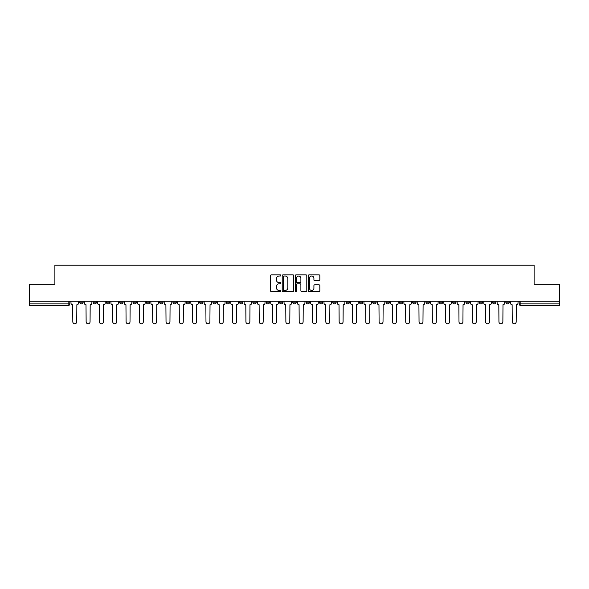 <?xml version="1.0" encoding="UTF-8"?>
<svg xmlns="http://www.w3.org/2000/svg" width="589" height="589" viewBox="0 0 589 589"><rect width="100%" height="100%" fill="white"/><g stroke="black" fill="none" stroke-linecap="round" stroke-linejoin="round"><path stroke-width="0.88" d="M280.843 275.438A0.589 0.589 0 0 0 280.254 274.857L271.352 274.857A0.839 0.839 0 0 0 270.513 275.689L270.513 290.775A0.839 0.839 0 0 0 271.352 291.614L280.254 291.614A0.589 0.589 0 0 0 280.843 291.025A0.589 0.589 0 0 0 280.254 290.436L279.105 290.436A2.68 2.68 0 0 1 276.425 287.756L276.425 286.497A2.68 2.68 0 0 1 279.105 283.817L280.254 283.817A0.589 0.589 0 0 0 280.843 283.235A0.589 0.589 0 0 0 280.254 282.646L279.105 282.646A2.68 2.68 0 0 1 276.425 279.966L276.425 278.707A2.68 2.68 0 0 1 279.105 276.027L280.254 276.027A0.589 0.589 0 0 0 280.843 275.438M439.276 301.244L439.276 302.179L442.692 302.179A1.708 1.708 0 0 1 440.984 303.887A1.708 1.708 0 0 1 439.276 302.179L439.276 301.244M425.957 301.244L425.957 302.179L429.374 302.179A1.708 1.708 0 0 1 427.666 303.887A1.708 1.708 0 0 1 425.957 302.179L425.957 301.244M346.06 301.244L346.06 302.179L349.476 302.179A1.708 1.708 0 0 1 347.768 303.887A1.708 1.708 0 0 1 346.06 302.179L346.06 301.244M332.741 301.244L332.741 302.179L336.157 302.179A1.708 1.708 0 0 1 334.449 303.887A1.708 1.708 0 0 1 332.741 302.179L332.741 301.244M319.429 301.244L319.429 302.179L322.838 302.179A1.708 1.708 0 0 1 321.13 303.887A1.708 1.708 0 0 1 319.429 302.179L319.429 301.244M292.792 301.244L292.792 302.179L296.208 302.179A1.708 1.708 0 0 1 294.5 303.887A1.708 1.708 0 0 1 292.792 302.179L292.792 301.244M266.162 302.179L266.162 301.244L266.162 302.179A1.708 1.708 0 0 0 267.87 303.887A1.708 1.708 0 0 1 266.162 302.179L269.571 302.179A1.708 1.708 0 0 1 267.87 303.887A1.708 1.708 0 0 0 269.571 302.179L269.571 301.244L269.571 302.179M252.843 302.179L252.843 301.244L252.843 302.179A1.708 1.708 0 0 0 254.551 303.887A1.708 1.708 0 0 1 252.843 302.179L256.259 302.179A1.708 1.708 0 0 1 254.551 303.887M239.524 302.179L239.524 301.244L239.524 302.179A1.708 1.708 0 0 0 241.232 303.887A1.708 1.708 0 0 1 239.524 302.179L242.94 302.179A1.708 1.708 0 0 1 241.232 303.887A1.708 1.708 0 0 0 242.94 302.179L242.94 301.244L242.94 302.179M226.213 301.244L226.213 302.179L229.622 302.179A1.708 1.708 0 0 1 227.921 303.887A1.708 1.708 0 0 1 226.213 302.179L226.213 301.244M212.894 301.244L212.894 302.179L216.31 302.179A1.708 1.708 0 0 1 214.602 303.887A1.708 1.708 0 0 1 212.894 302.179L212.894 301.244M199.575 301.244L199.575 302.179L202.991 302.179A1.708 1.708 0 0 1 201.283 303.887A1.708 1.708 0 0 1 199.575 302.179L199.575 301.244M186.264 302.179L186.264 301.244L186.264 302.179A1.708 1.708 0 0 0 187.965 303.887A1.708 1.708 0 0 1 186.264 302.179L189.673 302.179A1.708 1.708 0 0 1 187.965 303.887M159.626 302.179L159.626 301.244L159.626 302.179A1.708 1.708 0 0 0 161.334 303.887A1.708 1.708 0 0 1 159.626 302.179L163.043 302.179A1.708 1.708 0 0 1 161.334 303.887A1.708 1.708 0 0 0 163.043 302.179L163.043 301.244L163.043 302.179M146.308 302.179L146.308 301.244L146.308 302.179A1.708 1.708 0 0 0 148.016 303.887A1.708 1.708 0 0 1 146.308 302.179L149.724 302.179A1.708 1.708 0 0 1 148.016 303.887A1.708 1.708 0 0 0 149.724 302.179L149.724 301.244L149.724 302.179M132.996 302.179L132.996 301.244L132.996 302.179A1.708 1.708 0 0 0 134.704 303.887A1.708 1.708 0 0 1 132.996 302.179L136.412 302.179A1.708 1.708 0 0 1 134.704 303.887A1.708 1.708 0 0 0 136.412 302.179L136.412 301.244L136.412 302.179M119.677 302.179L119.677 301.244L119.677 302.179A1.708 1.708 0 0 0 121.386 303.887A1.708 1.708 0 0 1 119.677 302.179L123.094 302.179A1.708 1.708 0 0 1 121.386 303.887M106.359 302.179L106.359 301.244L106.359 302.179A1.708 1.708 0 0 0 108.067 303.887A1.708 1.708 0 0 1 106.359 302.179L109.775 302.179A1.708 1.708 0 0 1 108.067 303.887A1.708 1.708 0 0 0 109.775 302.179L109.775 301.244L109.775 302.179M93.047 302.179L93.047 301.244L93.047 302.179A1.708 1.708 0 0 0 94.755 303.887A1.708 1.708 0 0 1 93.047 302.179L96.456 302.179A1.708 1.708 0 0 1 94.755 303.887A1.708 1.708 0 0 0 96.456 302.179L96.456 301.244L96.456 302.179M318.988 280.762A0.839 0.839 0 0 0 319.827 279.922L319.827 275.689A0.839 0.839 0 0 0 318.988 274.857L309.1 274.857A0.839 0.839 0 0 0 308.261 275.689L308.261 290.775A0.839 0.839 0 0 0 309.1 291.614L318.988 291.614A0.839 0.839 0 0 0 319.827 290.775L319.827 285.665A0.839 0.839 0 0 0 318.988 284.826L314.754 284.826A0.839 0.839 0 0 0 313.915 285.665L313.915 288.198A2.238 2.238 0 0 1 311.677 290.436A2.238 2.238 0 0 1 309.439 288.198L309.439 278.266A2.238 2.238 0 0 1 311.677 276.027A2.238 2.238 0 0 1 313.915 278.266L313.915 279.922A0.839 0.839 0 0 0 314.754 280.762L318.988 280.762M29.45 301.244L29.45 284.259L54.887 284.259L54.887 265.219L534.113 265.219L534.113 284.259L559.55 284.259L559.55 301.244L29.45 301.244L29.45 303.887L69.826 303.887L69.826 301.244L69.826 303.887A1.708 1.708 0 0 1 68.118 305.595L29.45 305.595L29.45 303.887M293.764 275.689A0.839 0.839 0 0 0 292.932 274.857L283.044 274.857A0.839 0.839 0 0 0 282.205 275.689L282.205 290.775A0.839 0.839 0 0 0 283.044 291.614L292.932 291.614A0.839 0.839 0 0 0 293.764 290.775L293.764 275.689M296.068 274.857L305.956 274.857A0.839 0.839 0 0 1 306.795 275.689L306.795 290.775A0.839 0.839 0 0 1 305.956 291.614L301.73 291.614A0.839 0.839 0 0 1 300.891 290.775L300.891 284.656A0.839 0.839 0 0 0 300.051 283.817L297.246 283.817A0.839 0.839 0 0 0 296.407 284.656L296.407 291.025A0.589 0.589 0 0 1 295.818 291.614A0.589 0.589 0 0 1 295.236 291.025L295.236 275.689A0.839 0.839 0 0 1 296.068 274.857M519.174 301.244L519.174 303.887L559.55 303.887L559.55 305.595L520.882 305.595A1.708 1.708 0 0 1 519.174 303.887A1.708 1.708 0 0 0 520.882 305.595L520.882 301.244M559.55 301.244L559.55 303.887M509.271 301.244L509.271 302.179A1.708 1.708 0 0 1 507.563 303.887A1.708 1.708 0 0 1 505.855 302.179L509.271 302.179M505.855 301.244L505.855 302.179M495.953 301.244L495.953 302.179A1.708 1.708 0 0 1 494.245 303.887A1.708 1.708 0 0 1 492.544 302.179L495.953 302.179M492.544 301.244L492.544 302.179M482.641 301.244L482.641 302.179A1.708 1.708 0 0 1 480.933 303.887A1.708 1.708 0 0 1 479.225 302.179A1.708 1.708 0 0 0 480.933 303.887M479.225 301.244L479.225 302.179L482.641 302.179M469.323 301.244L469.323 302.179A1.708 1.708 0 0 1 467.614 303.887A1.708 1.708 0 0 1 465.906 302.179L469.323 302.179M465.906 301.244L465.906 302.179M456.004 301.244L456.004 302.179A1.708 1.708 0 0 1 454.296 303.887A1.708 1.708 0 0 1 452.588 302.179L456.004 302.179M452.588 301.244L452.588 302.179M442.692 301.244L442.692 302.179M429.374 301.244L429.374 302.179L429.374 301.244M416.055 301.244L416.055 302.179A1.708 1.708 0 0 1 414.347 303.887A1.708 1.708 0 0 1 412.639 302.179L416.055 302.179M412.639 301.244L412.639 302.179M402.736 301.244L402.736 302.179A1.708 1.708 0 0 1 401.035 303.887A1.708 1.708 0 0 1 399.327 302.179L402.736 302.179M399.327 301.244L399.327 302.179M389.425 301.244L389.425 302.179A1.708 1.708 0 0 1 387.717 303.887A1.708 1.708 0 0 1 386.009 302.179L389.425 302.179M386.009 301.244L386.009 302.179M376.106 301.244L376.106 302.179A1.708 1.708 0 0 1 374.398 303.887A1.708 1.708 0 0 1 372.69 302.179L376.106 302.179M372.69 301.244L372.69 302.179M362.787 301.244L362.787 302.179A1.708 1.708 0 0 1 361.079 303.887A1.708 1.708 0 0 1 359.378 302.179L362.787 302.179M359.378 301.244L359.378 302.179M349.476 301.244L349.476 302.179A1.708 1.708 0 0 1 347.768 303.887M336.157 301.244L336.157 302.179M322.838 302.179L322.838 301.244L322.838 302.179A1.708 1.708 0 0 1 321.13 303.887M309.527 301.244L309.527 302.179A1.708 1.708 0 0 1 307.819 303.887A1.708 1.708 0 0 1 306.111 302.179A1.708 1.708 0 0 0 307.819 303.887A1.708 1.708 0 0 0 309.527 302.179L306.111 302.179L306.111 301.244M296.208 302.179L296.208 301.244L296.208 302.179A1.708 1.708 0 0 1 294.5 303.887M282.889 301.244L282.889 302.179A1.708 1.708 0 0 1 281.181 303.887A1.708 1.708 0 0 1 279.473 302.179A1.708 1.708 0 0 0 281.181 303.887M279.473 301.244L279.473 302.179L282.889 302.179M256.259 301.244L256.259 302.179L256.259 301.244M229.622 302.179L229.622 301.244L229.622 302.179A1.708 1.708 0 0 1 227.921 303.887M216.31 302.179L216.31 301.244L216.31 302.179A1.708 1.708 0 0 1 214.602 303.887M202.991 302.179L202.991 301.244L202.991 302.179A1.708 1.708 0 0 1 201.283 303.887M189.673 301.244L189.673 302.179L189.673 301.244M176.361 302.179L176.361 301.244L176.361 302.179A1.708 1.708 0 0 1 174.653 303.887A1.708 1.708 0 0 1 172.945 302.179L176.361 302.179A1.708 1.708 0 0 1 174.653 303.887M172.945 301.244L172.945 302.179M123.094 301.244L123.094 302.179L123.094 301.244M83.145 301.244L83.145 302.179A1.708 1.708 0 0 1 81.437 303.887A1.708 1.708 0 0 1 79.729 302.179A1.708 1.708 0 0 0 81.437 303.887A1.708 1.708 0 0 0 83.145 302.179L83.145 301.244M79.729 301.244L79.729 302.179L83.145 302.179M68.118 301.244L68.118 305.595A1.708 1.708 0 0 0 69.826 303.887M283.964 276.027A0.589 0.589 0 0 0 283.375 276.616L283.375 289.854A0.589 0.589 0 0 0 283.964 290.436L285.179 290.436A2.68 2.68 0 0 0 287.859 287.756L287.859 278.707A2.68 2.68 0 0 0 285.179 276.027L283.964 276.027M300.891 278.31A2.238 2.238 0 0 0 298.645 276.072A2.238 2.238 0 0 0 296.407 278.31L296.407 281.807A0.839 0.839 0 0 0 297.246 282.646L300.051 282.646A0.839 0.839 0 0 0 300.891 281.807L300.891 278.31M70.982 303.033L70.982 301.244L70.982 303.033A1.708 1.708 0 0 0 72.683 304.741L72.815 321.815A1.966 1.966 0 0 0 74.781 323.781A1.966 1.966 0 0 0 76.739 321.815L76.872 304.741A1.708 1.708 0 0 0 78.573 303.033L78.573 301.244L78.573 303.033M72.683 304.741L72.815 321.815M76.739 321.815L76.872 304.741M84.293 303.033L84.293 301.244L84.293 303.033A1.708 1.708 0 0 0 86.001 304.741L86.134 321.815A1.966 1.966 0 0 0 88.092 323.781A1.966 1.966 0 0 0 90.058 321.815L90.183 304.741A1.708 1.708 0 0 0 91.891 303.033L91.891 301.244L91.891 303.033M97.612 303.033L97.612 301.244L97.612 303.033A1.708 1.708 0 0 0 99.32 304.741L99.445 321.815A1.966 1.966 0 0 0 101.411 323.781A1.966 1.966 0 0 0 103.377 321.815L103.502 304.741A1.708 1.708 0 0 0 105.21 303.033L105.21 301.244L105.21 303.033M86.001 304.741L86.134 321.815M90.058 321.815L90.183 304.741M99.32 304.741L99.445 321.815M103.377 321.815L103.502 304.741M110.931 303.033L110.931 301.244L110.931 303.033A1.708 1.708 0 0 0 112.639 304.741L112.764 321.815A1.966 1.966 0 0 0 114.73 323.781A1.966 1.966 0 0 0 116.688 321.815L116.821 304.741A1.708 1.708 0 0 0 118.529 303.033L118.529 301.244L118.529 303.033M124.242 303.033L124.242 301.244L124.242 303.033A1.708 1.708 0 0 0 125.95 304.741L126.083 321.815A1.966 1.966 0 0 0 128.041 323.781A1.966 1.966 0 0 0 130.007 321.815L130.132 304.741A1.708 1.708 0 0 0 131.84 303.033L131.84 301.244L131.84 303.033M137.561 303.033L137.561 301.244L137.561 303.033A1.708 1.708 0 0 0 139.269 304.741L139.394 321.815A1.966 1.966 0 0 0 141.36 323.781A1.966 1.966 0 0 0 143.326 321.815L143.451 304.741A1.708 1.708 0 0 0 145.159 303.033L145.159 301.244L145.159 303.033M112.639 304.741L112.764 321.815M116.688 321.815L116.821 304.741M125.95 304.741L126.083 321.815M130.007 321.815L130.132 304.741M139.269 304.741L139.394 321.815M143.326 321.815L143.451 304.741M150.88 303.033L150.88 301.244L150.88 303.033A1.708 1.708 0 0 0 152.588 304.741L152.713 321.815A1.966 1.966 0 0 0 154.679 323.781A1.966 1.966 0 0 0 156.637 321.815L156.77 304.741A1.708 1.708 0 0 0 158.478 303.033L158.478 301.244L158.478 303.033M152.588 304.741L152.713 321.815M156.637 321.815L156.77 304.741M164.191 303.033L164.191 301.244L164.191 303.033A1.708 1.708 0 0 0 165.899 304.741L166.032 321.815A1.966 1.966 0 0 0 167.99 323.781A1.966 1.966 0 0 0 169.956 321.815L170.081 304.741A1.708 1.708 0 0 0 171.789 303.033L171.789 301.244L171.789 303.033M165.899 304.741L166.032 321.815M169.956 321.815L170.081 304.741M177.51 303.033L177.51 301.244L177.51 303.033A1.708 1.708 0 0 0 179.218 304.741L179.343 321.815A1.966 1.966 0 0 0 181.309 323.781A1.966 1.966 0 0 0 183.275 321.815L183.4 304.741A1.708 1.708 0 0 0 185.108 303.033L185.108 301.244L185.108 303.033M179.218 304.741L179.343 321.815M183.275 321.815L183.4 304.741M190.829 303.033L190.829 301.244L190.829 303.033A1.708 1.708 0 0 0 192.537 304.741L192.662 321.815A1.966 1.966 0 0 0 194.628 323.781A1.966 1.966 0 0 0 196.586 321.815L196.719 304.741A1.708 1.708 0 0 0 198.427 303.033L198.427 301.244L198.427 303.033M192.537 304.741L192.662 321.815M196.586 321.815L196.719 304.741M204.147 303.033L204.147 301.244L204.147 303.033A1.708 1.708 0 0 0 205.848 304.741L205.981 321.815A1.966 1.966 0 0 0 207.939 323.781A1.966 1.966 0 0 0 209.905 321.815L210.037 304.741A1.708 1.708 0 0 0 211.738 303.033L211.738 301.244L211.738 303.033M205.848 304.741L205.981 321.815M209.905 321.815L210.037 304.741M217.459 303.033L217.459 301.244L217.459 303.033A1.708 1.708 0 0 0 219.167 304.741L219.299 321.815A1.966 1.966 0 0 0 221.258 323.781A1.966 1.966 0 0 0 223.224 321.815L223.349 304.741A1.708 1.708 0 0 0 225.057 303.033L225.057 301.244L225.057 303.033M219.167 304.741L219.299 321.815M223.224 321.815L223.349 304.741M230.778 303.033L230.778 301.244L230.778 303.033A1.708 1.708 0 0 0 232.486 304.741L232.611 321.815A1.966 1.966 0 0 0 234.577 323.781A1.966 1.966 0 0 0 236.542 321.815L236.668 304.741A1.708 1.708 0 0 0 238.376 303.033L238.376 301.244L238.376 303.033M232.486 304.741L232.611 321.815M236.542 321.815L236.668 304.741M244.096 303.033L244.096 301.244L244.096 303.033A1.708 1.708 0 0 0 245.804 304.741L245.93 321.815A1.966 1.966 0 0 0 247.895 323.781A1.966 1.966 0 0 0 249.854 321.815L249.986 304.741A1.708 1.708 0 0 0 251.694 303.033L251.694 301.244L251.694 303.033M245.804 304.741L245.93 321.815M249.854 321.815L249.986 304.741M257.408 303.033L257.408 301.244L257.408 303.033A1.708 1.708 0 0 0 259.116 304.741L259.248 321.815A1.966 1.966 0 0 0 261.207 323.781A1.966 1.966 0 0 0 263.173 321.815L263.298 304.741A1.708 1.708 0 0 0 265.006 303.033L265.006 301.244L265.006 303.033M259.116 304.741L259.248 321.815M263.173 321.815L263.298 304.741M270.726 303.033L270.726 301.244L270.726 303.033A1.708 1.708 0 0 0 272.435 304.741L272.56 321.815A1.966 1.966 0 0 0 274.526 323.781A1.966 1.966 0 0 0 276.491 321.815L276.616 304.741A1.708 1.708 0 0 0 278.325 303.033L278.325 301.244L278.325 303.033M272.435 304.741L272.56 321.815M276.491 321.815L276.616 304.741M284.045 303.033L284.045 301.244L284.045 303.033A1.708 1.708 0 0 0 285.753 304.741L285.879 321.815A1.966 1.966 0 0 0 287.844 323.781A1.966 1.966 0 0 0 289.803 321.815L289.935 304.741A1.708 1.708 0 0 0 291.643 303.033L291.643 301.244L291.643 303.033M285.753 304.741L285.879 321.815M289.803 321.815L289.935 304.741M297.357 303.033L297.357 301.244L297.357 303.033A1.708 1.708 0 0 0 299.065 304.741L299.197 321.815A1.966 1.966 0 0 0 301.156 323.781A1.966 1.966 0 0 0 303.121 321.815L303.247 304.741A1.708 1.708 0 0 0 304.955 303.033L304.955 301.244L304.955 303.033M299.065 304.741L299.197 321.815M303.121 321.815L303.247 304.741M310.675 303.033L310.675 301.244L310.675 303.033A1.708 1.708 0 0 0 312.384 304.741L312.509 321.815A1.966 1.966 0 0 0 314.474 323.781A1.966 1.966 0 0 0 316.44 321.815L316.565 304.741A1.708 1.708 0 0 0 318.274 303.033L318.274 301.244L318.274 303.033M312.384 304.741L312.509 321.815M316.44 321.815L316.565 304.741M323.994 303.033L323.994 301.244L323.994 303.033A1.708 1.708 0 0 0 325.702 304.741L325.827 321.815A1.966 1.966 0 0 0 327.793 323.781A1.966 1.966 0 0 0 329.752 321.815L329.884 304.741A1.708 1.708 0 0 0 331.592 303.033L331.592 301.244L331.592 303.033M325.702 304.741L325.827 321.815M329.752 321.815L329.884 304.741M337.306 303.033L337.306 301.244L337.306 303.033A1.708 1.708 0 0 0 339.014 304.741L339.146 321.815A1.966 1.966 0 0 0 341.105 323.781A1.966 1.966 0 0 0 343.07 321.815L343.196 304.741A1.708 1.708 0 0 0 344.904 303.033L344.904 301.244L344.904 303.033M339.014 304.741L339.146 321.815M343.07 321.815L343.196 304.741M350.624 303.033L350.624 301.244L350.624 303.033A1.708 1.708 0 0 0 352.332 304.741L352.458 321.815A1.966 1.966 0 0 0 354.423 323.781A1.966 1.966 0 0 0 356.389 321.815L356.514 304.741A1.708 1.708 0 0 0 358.222 303.033L358.222 301.244L358.222 303.033M352.332 304.741L352.458 321.815M356.389 321.815L356.514 304.741M363.943 303.033L363.943 301.244L363.943 303.033A1.708 1.708 0 0 0 365.651 304.741L365.776 321.815A1.966 1.966 0 0 0 367.742 323.781A1.966 1.966 0 0 0 369.701 321.815L369.833 304.741A1.708 1.708 0 0 0 371.541 303.033L371.541 301.244L371.541 303.033M365.651 304.741L365.776 321.815M369.701 321.815L369.833 304.741M377.262 303.033L377.262 301.244L377.262 303.033A1.708 1.708 0 0 0 378.963 304.741L379.095 321.815A1.966 1.966 0 0 0 381.061 323.781A1.966 1.966 0 0 0 383.019 321.815L383.152 304.741A1.708 1.708 0 0 0 384.853 303.033L384.853 301.244L384.853 303.033M378.963 304.741L379.095 321.815M383.019 321.815L383.152 304.741M390.573 303.033L390.573 301.244L390.573 303.033A1.708 1.708 0 0 0 392.281 304.741L392.414 321.815A1.966 1.966 0 0 0 394.372 323.781A1.966 1.966 0 0 0 396.338 321.815L396.463 304.741A1.708 1.708 0 0 0 398.171 303.033L398.171 301.244L398.171 303.033M392.281 304.741L392.414 321.815M396.338 321.815L396.463 304.741M403.892 303.033L403.892 301.244L403.892 303.033A1.708 1.708 0 0 0 405.6 304.741L405.725 321.815A1.966 1.966 0 0 0 407.691 323.781A1.966 1.966 0 0 0 409.657 321.815L409.782 304.741A1.708 1.708 0 0 0 411.49 303.033L411.49 301.244L411.49 303.033M405.6 304.741L405.725 321.815M409.657 321.815L409.782 304.741M417.211 303.033L417.211 301.244L417.211 303.033A1.708 1.708 0 0 0 418.919 304.741L419.044 321.815A1.966 1.966 0 0 0 421.01 323.781A1.966 1.966 0 0 0 422.968 321.815L423.101 304.741A1.708 1.708 0 0 0 424.809 303.033L424.809 301.244L424.809 303.033M418.919 304.741L419.044 321.815M422.968 321.815L423.101 304.741M430.522 303.033L430.522 301.244L430.522 303.033A1.708 1.708 0 0 0 432.23 304.741L432.363 321.815A1.966 1.966 0 0 0 434.321 323.781A1.966 1.966 0 0 0 436.287 321.815L436.412 304.741A1.708 1.708 0 0 0 438.12 303.033L438.12 301.244L438.12 303.033M432.23 304.741L432.363 321.815M436.287 321.815L436.412 304.741M443.841 303.033L443.841 301.244L443.841 303.033A1.708 1.708 0 0 0 445.549 304.741L445.674 321.815A1.966 1.966 0 0 0 447.64 323.781A1.966 1.966 0 0 0 449.606 321.815L449.731 304.741A1.708 1.708 0 0 0 451.439 303.033L451.439 301.244L451.439 303.033M445.549 304.741L445.674 321.815M449.606 321.815L449.731 304.741M457.16 303.033L457.16 301.244L457.16 303.033A1.708 1.708 0 0 0 458.868 304.741L458.993 321.815A1.966 1.966 0 0 0 460.959 323.781A1.966 1.966 0 0 0 462.917 321.815L463.05 304.741A1.708 1.708 0 0 0 464.758 303.033L464.758 301.244L464.758 303.033M458.868 304.741L458.993 321.815M462.917 321.815L463.05 304.741M470.471 303.033L470.471 301.244L470.471 303.033A1.708 1.708 0 0 0 472.179 304.741L472.312 321.815A1.966 1.966 0 0 0 474.27 323.781A1.966 1.966 0 0 0 476.236 321.815L476.361 304.741A1.708 1.708 0 0 0 478.069 303.033L478.069 301.244L478.069 303.033M472.179 304.741L472.312 321.815M476.236 321.815L476.361 304.741M483.79 303.033L483.79 301.244L483.79 303.033A1.708 1.708 0 0 0 485.498 304.741L485.623 321.815A1.966 1.966 0 0 0 487.589 323.781A1.966 1.966 0 0 0 489.555 321.815L489.68 304.741A1.708 1.708 0 0 0 491.388 303.033L491.388 301.244L491.388 303.033M485.498 304.741L485.623 321.815M489.555 321.815L489.68 304.741M497.109 303.033L497.109 301.244L497.109 303.033A1.708 1.708 0 0 0 498.817 304.741L498.942 321.815A1.966 1.966 0 0 0 500.908 323.781A1.966 1.966 0 0 0 502.866 321.815L502.999 304.741A1.708 1.708 0 0 0 504.707 303.033L504.707 301.244L504.707 303.033M498.817 304.741L498.942 321.815M502.866 321.815L502.999 304.741M510.427 303.033L510.427 301.244L510.427 303.033A1.708 1.708 0 0 0 512.128 304.741L512.261 321.815A1.966 1.966 0 0 0 514.219 323.781A1.966 1.966 0 0 0 516.185 321.815L516.317 304.741A1.708 1.708 0 0 0 518.018 303.033L518.018 301.244L518.018 303.033M512.128 304.741L512.261 321.815M516.185 321.815L516.317 304.741"/></g></svg>
